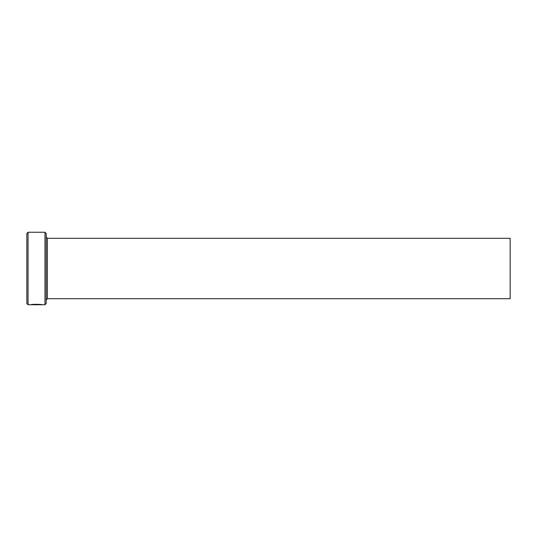 <?xml version="1.0" encoding="UTF-8"?>
<svg xmlns="http://www.w3.org/2000/svg" width="537" height="537" viewBox="0 0 537 537"><rect width="100%" height="100%" fill="white"/><g stroke="black" fill="none" stroke-linecap="round" stroke-linejoin="round"><path stroke-width="0.81" d="M41.221 304.553L41.221 304.748C41.503 304.539 33.865 304.211 32.28 304.694L30.81 304.741C31.153 304.096 42.752 304.257 42.383 304.748L41.221 304.607M44.974 232.252L46.182 233.461L46.182 303.539L44.974 304.748L44.974 232.252L28.058 232.252L28.058 304.748L26.85 303.539L26.85 233.461L28.058 232.252M47.39 238.294L510.15 238.294L510.15 298.706L47.39 298.706L47.39 238.294L46.182 237.085M44.974 304.748L42.376 304.748M41.215 304.748L28.058 304.748M47.39 298.706L46.182 299.915"/></g></svg>
